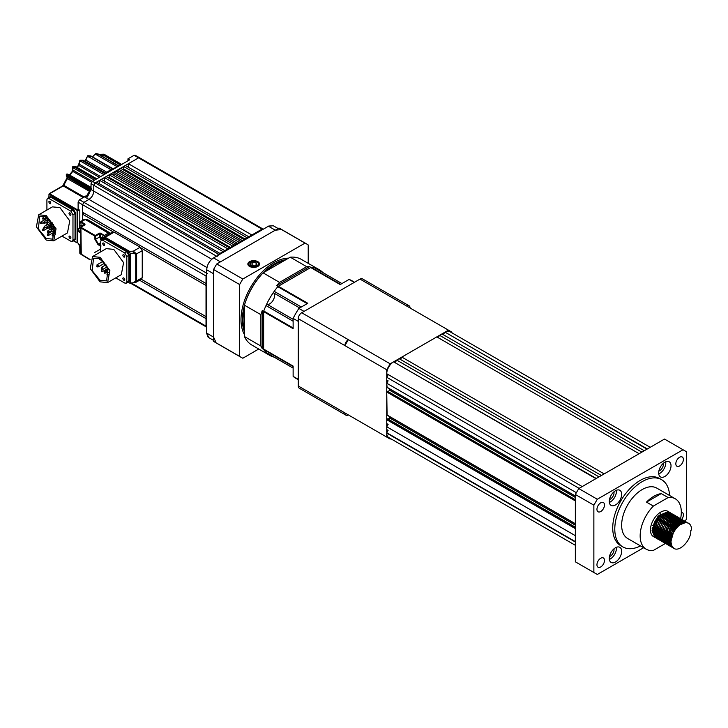 <?xml version="1.0" encoding="UTF-8"?>
<svg xmlns="http://www.w3.org/2000/svg" width="728" height="728" viewBox="0 0 728 728"><rect width="100%" height="100%" fill="white"/><g stroke="black" fill="none" stroke-linecap="round" stroke-linejoin="round"><path stroke-width="1.09" d="M672.754 522.977L671.917 525.607M671.261 527.145L669.159 530.776M668.158 532.132L666.275 534.206M655.173 537.582L651.997 530.821L658.085 516.034L669.041 511.984L668.013 511.393A14.551 8.399 120 0 0 656.802 515.288A14.551 8.399 120 0 0 650.45 529.929A14.551 8.399 120 0 0 653.462 536.591L655.173 537.582M654.354 536.991A14.551 8.399 120 0 0 654.936 537.155M655.145 537.191A14.551 8.399 120 0 0 655.773 537.264M656.001 537.273A14.551 8.399 120 0 0 656.683 537.246M656.92 537.228A14.551 8.399 120 0 0 657.666 537.1M659.231 536.609A14.551 8.399 120 0 0 659.932 536.299M660.241 536.145A14.551 8.399 120 0 0 661.251 535.553M661.615 535.317A14.551 8.399 120 0 0 662.789 534.452M665.31 531.995A14.551 8.399 120 0 0 670.088 523.541M670.351 522.686A14.551 8.399 120 0 0 670.797 520.684M670.879 520.129A14.551 8.399 120 0 0 671.007 518.682M671.025 518.254A14.551 8.399 120 0 0 671.025 518.054A14.551 8.399 120 0 0 670.989 517.098M669.887 526.353L669.578 526.817M669.724 529.183L668.695 528.583M672.909 519.137L672.827 520.484M672.217 523.514L670.916 526.945M671.025 541.805A14.551 8.399 120 0 0 674.037 548.466L672.081 546.519L670.852 541.714L673.691 531.467L679.224 524.788L685.366 522.231L688.588 523.268A14.551 8.399 120 0 0 677.377 527.172A14.551 8.399 120 0 0 671.025 541.805M673.382 548.02L672.663 547.674L669.824 541.113L675.921 526.326L686.695 522.185M672.663 547.674L670.706 545.727L669.478 540.922L672.326 530.676L677.85 523.996L683.992 521.439L686.531 522.085M672.008 547.229L671.298 546.883L668.45 540.322L674.547 525.534L685.157 521.293L685.812 521.749M672.79 547.465L672.199 547.301M671.298 546.883L669.332 544.935L668.113 540.13L670.952 529.884L676.476 523.205L682.618 520.647L685.157 521.293L686.459 519.046L686.459 451.724L683.028 449.749L597.297 499.244L593.866 505.177L593.866 572.499L597.297 574.474L643.643 547.72M670.643 546.437L669.924 546.091L667.085 539.53L673.173 524.742L683.783 520.502L684.438 520.957M672.263 546.801L671.625 546.719M671.416 546.673L670.834 546.51M669.924 546.091L667.958 544.144L666.739 539.33L669.578 529.092L675.111 522.413L681.253 519.856L683.783 520.502M669.269 545.645L668.55 545.299L665.711 538.738L671.798 523.951L682.418 519.71L683.064 520.165M671.798 546.009L671.107 546.018M670.888 546.009L670.251 545.927M670.042 545.882L669.46 545.718M668.55 545.299L666.593 543.352L665.365 538.538L668.204 528.3L673.737 521.621L679.879 519.064L682.418 519.71M667.895 544.853L667.176 544.508L664.336 537.947L670.433 523.159L681.044 518.918L681.69 519.373M671.416 545.099L670.67 545.199M670.424 545.217L669.742 545.226M669.514 545.217L668.877 545.135M668.677 545.09L668.086 544.926M667.176 544.508L665.219 542.551L663.991 537.746L666.839 527.509L672.363 520.829L678.505 518.272L681.044 518.918M666.52 544.062L665.811 543.716L662.962 537.155L669.059 522.367L679.67 518.127L680.325 518.582M671.116 544.034L670.297 544.253M670.042 544.307L669.296 544.408M669.059 544.426L668.368 544.435M668.14 544.426L667.512 544.335M667.303 544.298L666.712 544.135M665.811 543.716L663.845 541.759L662.626 536.955L665.465 526.717L670.989 520.038L677.131 517.481L679.67 518.127M665.155 543.27L664.437 542.924L661.597 536.363L667.685 521.576L678.296 517.326L678.951 517.79M670.916 542.788L670.024 543.143M669.742 543.243L668.932 543.461M668.668 543.516L667.922 543.616M667.685 543.634L666.994 543.643M666.775 543.634L666.138 543.543M665.929 543.507L665.346 543.343M664.437 542.924L662.48 540.968L661.251 536.163L664.091 525.925L669.624 519.246L675.766 516.689L678.296 517.326M663.781 542.478L663.062 542.133L660.223 535.571L666.32 520.784L676.931 516.534L677.577 516.998M669.851 541.759L670.852 541.323L669.86 541.85M669.542 541.996L668.65 542.351M668.368 542.451L667.558 542.669M667.294 542.724L666.548 542.824L667.203 542.433M666.311 542.842L665.62 542.851M665.401 542.842L664.764 542.751M664.555 542.715L663.972 542.551M663.062 542.133L661.106 540.176L659.877 535.371L662.726 525.134L668.249 518.454L674.392 515.897L676.931 516.534M662.407 541.687L661.688 541.341L658.849 534.78L664.946 519.992L675.557 515.743L676.203 516.207M679.797 524.36L679.779 523.095L679.679 524.442M670.97 539.521L669.833 540.312M668.477 540.968L669.478 540.531L668.486 541.059M668.177 541.204L667.285 541.559M667.003 541.659L666.184 541.878M665.929 541.923L665.183 542.032M664.937 542.051L664.255 542.06M664.027 542.042L663.39 541.96M663.19 541.923L662.598 541.75M661.688 541.341L659.732 539.384L658.503 534.58L661.352 524.342L666.875 517.663L673.018 515.106L675.557 515.743M661.033 540.895L660.323 540.549L657.475 533.988L663.572 519.2L674.183 514.951L674.838 515.406M678.423 523.569L678.414 522.295L678.305 523.65M678.25 524.151L677.895 525.944M671.416 537.173L670.015 538.411M669.605 538.729L668.459 539.521M667.112 540.176L668.104 539.739L667.112 540.267M666.803 540.413L665.911 540.768M665.629 540.868L664.819 541.086M664.555 541.131L663.809 541.241M663.572 541.259L662.88 541.268M662.662 541.25L662.025 541.168M661.816 541.131L661.224 540.959M660.323 540.549L658.358 538.593L657.138 533.788L659.978 523.55L665.51 516.871L671.653 514.314L674.183 514.951M659.668 540.103L658.949 539.757L656.11 533.196L662.198 518.409L672.809 514.159L673.464 514.614M676.876 523.359L676.53 525.152M676.33 525.889L675.038 529.32M672.927 532.969L670.588 535.835M670.042 536.381L668.641 537.619M668.231 537.937L667.085 538.729M665.738 539.384L666.739 538.947L665.747 539.475M665.428 539.621L664.537 539.976M664.255 540.067L663.445 540.294M663.181 540.34L662.435 540.449M662.198 540.467L661.506 540.476M661.288 540.458L660.651 540.376M660.442 540.34L659.859 540.167M658.949 539.757L656.993 537.801L655.764 532.996L658.603 522.759L664.136 516.079L670.279 513.522L672.809 514.159M675.493 524.56L674.665 527.19M674.01 528.728L671.908 532.368M670.898 533.715L669.014 535.79M657.748 539.066L654.736 532.405L660.833 517.617L671.444 513.367L672.09 513.822M674.956 525.097L673.664 528.528M671.562 532.177L669.214 535.044M668.677 535.59L667.276 536.827M666.857 537.146L665.72 537.937M657.575 538.966L655.619 537.009L654.39 532.204L657.238 521.967L662.762 515.288L668.905 512.73L671.444 513.367M672.636 527.937L670.534 531.577M669.523 532.923L667.64 534.998M656.383 538.274L653.362 531.613L659.459 516.825L670.069 512.576L670.725 513.031M674.283 519.928L674.192 521.275M673.591 524.306L672.29 527.736M670.188 531.385L667.849 534.252M667.303 534.798L665.902 536.035M665.483 536.354L664.346 537.146M656.21 538.174L654.245 536.217L653.025 531.413L655.864 521.175L661.388 514.496L667.53 511.939L670.069 512.576M674.037 548.466C679.815 552.179 691.464 539.858 690.781 530.403L691.6 529.929A14.551 8.399 120 0 0 688.588 523.268M685.157 521.694L685.53 522.231M683.783 520.902L684.156 521.439M684.275 521.639L684.584 522.285M679.67 518.527L680.043 519.064M680.152 519.264L680.471 519.91M680.944 521.476L681.044 522.085M681.08 522.413L681.144 523.496M678.296 517.735L678.669 518.272M678.787 518.472L679.097 519.119M679.188 519.346L679.433 520.111M679.57 520.675L679.67 521.293M679.706 521.621L679.77 522.704L679.588 521.676M677.641 517.681L678.596 520.384M676.922 516.944L677.295 517.481M677.413 517.681L677.722 518.327M677.823 518.554L678.068 519.319M678.132 519.592L678.296 520.502M678.341 520.829L678.396 521.912M676.694 517.726L677.349 520.738M675.548 516.152L675.921 516.689M676.039 516.889L676.358 517.535M676.449 517.763L676.694 518.527M676.767 518.8L676.931 519.71M676.967 520.038L677.031 521.121M674.183 515.36L674.556 515.897M674.665 516.097L674.983 516.744M675.074 516.971L675.32 517.735M675.393 518.008L675.557 518.918M675.593 519.246L675.657 520.329M673.955 516.143L674.483 518.008M672.809 514.569L673.182 515.106M673.3 515.306L673.609 515.943M673.7 516.179L673.946 516.944M674.019 517.217L674.183 518.118M674.219 518.454L674.283 519.537M672.918 516.352L673.236 518.418M671.434 513.777L671.808 514.314M671.926 514.514L672.235 515.151M672.335 515.388L672.581 516.152M672.645 516.425L672.809 517.326M672.854 517.663L672.909 518.745L672.727 517.717M621.648 551.314A8.727 5.041 120 0 0 619.837 547.32A8.727 5.041 120 0 0 613.113 549.658A8.727 5.041 120 0 0 609.3 558.44A8.727 5.041 120 0 0 611.111 562.435A8.727 5.041 120 0 0 617.835 560.096A8.727 5.041 120 0 0 621.648 551.314M609.363 559.432A8.727 5.041 120 0 0 616.434 548.302A8.727 5.041 120 0 0 616.37 547.31M609.491 556.574A5.333 3.076 120 0 0 614.032 549.685A5.333 3.076 120 0 0 613.95 548.848M621.648 494.294A8.727 5.041 120 0 0 619.837 490.299A8.727 5.041 120 0 0 613.113 492.638A8.727 5.041 120 0 0 609.3 501.419A8.727 5.041 120 0 0 611.111 505.414A8.727 5.041 120 0 0 617.835 503.075A8.727 5.041 120 0 0 621.648 494.294M609.363 502.42A8.727 5.041 120 0 0 616.434 491.282A8.727 5.041 120 0 0 616.37 490.29M609.491 499.554A5.333 3.076 120 0 0 614.032 492.665A5.333 3.076 120 0 0 613.95 491.828M671.025 465.784A8.727 5.041 120 0 0 669.214 461.789A8.727 5.041 120 0 0 662.489 464.127A8.727 5.041 120 0 0 658.676 472.909A8.727 5.041 120 0 0 660.487 476.904A8.727 5.041 120 0 0 667.212 474.565A8.727 5.041 120 0 0 671.025 465.784M658.749 473.91A8.727 5.041 120 0 0 665.811 462.771A8.727 5.041 120 0 0 665.747 461.779M658.867 471.043A5.333 3.076 120 0 0 663.408 464.164A5.333 3.076 120 0 0 663.335 463.317M659.268 516.452A8.727 5.041 120 0 0 653.471 526.699M669.596 495.504A38.793 22.404 120 0 0 661.615 479.697A38.793 22.404 120 0 0 631.722 490.09A38.793 22.404 120 0 0 614.787 529.138A38.793 22.404 120 0 0 622.822 546.901A38.793 22.404 120 0 0 640.504 545.909M661.615 479.697L659.559 478.514A38.793 22.404 120 0 0 629.665 488.907A38.793 22.404 120 0 0 612.73 527.955A38.793 22.404 120 0 0 620.766 545.709L622.822 546.901M681.772 519.364A5.333 3.076 120 0 0 683.374 514.887A5.333 3.076 120 0 0 682.263 512.439A5.333 3.076 120 0 0 681.308 512.194M683.374 459.45A5.333 3.076 120 0 0 682.263 457.002A5.333 3.076 120 0 0 678.15 458.431A5.333 3.076 120 0 0 675.83 463.8A5.333 3.076 120 0 0 676.931 466.248A5.333 3.076 120 0 0 681.044 464.819A5.333 3.076 120 0 0 683.374 459.45M604.495 504.986A5.333 3.076 120 0 0 603.394 502.538A5.333 3.076 120 0 0 599.28 503.967A5.333 3.076 120 0 0 596.951 509.336A5.333 3.076 120 0 0 598.061 511.784A5.333 3.076 120 0 0 602.165 510.355A5.333 3.076 120 0 0 604.495 504.986M604.495 560.423A5.333 3.076 120 0 0 603.394 557.976A5.333 3.076 120 0 0 599.28 559.404A5.333 3.076 120 0 0 596.951 564.773A5.333 3.076 120 0 0 598.061 567.221A5.333 3.076 120 0 0 602.165 565.793A5.333 3.076 120 0 0 604.495 560.423M680.607 518.691A29.102 16.799 120 0 0 681.308 512.112A29.102 16.799 120 0 0 675.284 498.789A29.102 16.799 120 0 0 668.122 497.552L653.353 506.078A29.102 16.799 120 0 0 640.158 535.872A29.102 16.799 120 0 0 646.191 549.194A29.102 16.799 120 0 0 653.353 550.432L665.41 543.461M675.284 498.789L656.765 488.097A29.102 16.799 120 0 0 634.343 495.895A29.102 16.799 120 0 0 621.648 525.179A29.102 16.799 120 0 0 627.673 538.502L646.191 549.194M652.142 528.382A29.102 16.799 120 0 0 653.726 526.353M654.427 525.37A29.102 16.799 120 0 0 659.022 517.317M659.504 516.207A29.102 16.799 120 0 0 660.433 513.85M669.842 540.04A29.102 16.799 120 0 0 671.125 538.493M678.696 525.225A29.102 16.799 120 0 0 679.351 523.359M670.961 516.753A14.551 8.399 120 0 0 670.816 515.788M670.752 515.497A14.551 8.399 120 0 0 670.524 514.678M670.433 514.432A14.551 8.399 120 0 0 670.142 513.74M670.033 513.522A14.551 8.399 120 0 0 669.669 512.94M669.542 512.758A14.551 8.399 120 0 0 669.132 512.275M668.977 512.121A14.551 8.399 120 0 0 668.513 511.729M667.449 542.287L668.122 541.896M668.122 497.552L661.27 493.593A29.102 16.799 120 0 0 646.491 502.12L653.353 506.078M595.923 478.651L393.602 361.843L596.268 478.451M604.158 473.901L401.829 357.093L436.809 336.891L639.129 453.708M601.41 475.484L399.09 358.676L396.687 360.06L599.008 476.867M644.28 450.732L441.951 333.925L439.548 335.308L641.878 452.124M393.602 361.843A9.701 5.597 120 0 0 386.741 373.719L388.115 374.911L386.741 377.286L386.741 380.052L388.115 380.844L386.741 383.219L576.376 492.71M386.741 383.219L387.087 387.305M386.741 380.052L388.115 380.844M386.741 377.286L579.124 488.351M575.347 527.199L387.633 418.818L386.741 419.728L386.741 423.614L388.115 424.406L386.741 426.781L386.741 429.556L388.115 430.348L386.741 432.723L575.347 541.614M386.741 432.723L386.741 433.115A9.701 5.597 120 0 0 388.752 437.555L575.347 545.29M386.741 429.556L388.115 430.348M386.741 426.781L575.347 535.672M650.204 447.311L449.886 331.659A9.701 5.597 120 0 0 445.036 332.141L647.019 449.149M386.741 374.119L388.115 374.911M389.826 389.052L389.826 390.354L387.878 391.473M575.347 497.461L389.826 390.354M387.633 391.5L386.741 392.01L387.087 415.024M389.826 416.771L389.826 418.072L388.079 419.082M575.347 525.179L389.826 418.072M386.741 423.614L388.115 424.406M444.699 332.341L443.325 334.716M401.829 357.093L400.464 359.468M439.548 335.308L438.183 337.683M396.687 360.06L395.313 362.435M683.028 449.749L664.509 439.057L578.778 488.552L597.297 499.244M593.866 505.177L575.347 494.494L575.347 561.807L593.866 572.499M575.347 494.494L578.778 488.552M670.779 513.722L671.735 516.425M671.516 545.372L669.824 540.822M679.907 523.013L684.256 522.331M671.671 545.745L670.588 545.026M670.142 544.58L668.45 540.03M678.542 522.222L682.882 521.539M683.437 521.703L684.502 522.295M671.507 545.354L670.615 545.09M670.297 544.954L669.214 544.235M667.876 543.507L668.768 543.77L667.076 539.239M677.167 521.43L681.517 520.748M682.063 520.911L683.128 521.503M683.383 521.712L684.001 522.376M671.28 544.662L670.424 544.608M670.133 544.562L669.241 544.298M668.932 544.162L667.84 543.443M666.502 542.715L667.394 542.979L665.711 538.447M675.793 520.638L680.143 519.956M680.689 520.12L681.754 520.711M682.018 520.92L682.627 521.585M682.791 521.821L683.219 522.586M669.906 543.871L669.05 543.816M667.558 543.37L666.475 542.651M666.029 542.205L664.336 537.655M674.428 519.847L678.769 519.164M679.315 519.328L680.389 519.919M680.644 520.129L681.253 520.793M681.426 521.03L681.845 521.794M681.963 522.067L682.254 522.941M668.532 543.079L667.676 543.024M666.184 542.578L665.101 541.86M663.754 541.131L664.646 541.395L662.962 536.864M673.054 519.055L677.395 518.372M677.95 518.536L679.015 519.128M679.27 519.337L679.888 520.001M680.052 520.238L680.48 521.002M680.589 521.266L680.88 522.149M680.962 522.467L681.126 523.505M667.157 542.287L666.311 542.233M666.02 542.187L665.128 541.923M664.81 541.787L663.727 541.068M663.29 540.622L661.588 536.072M671.68 518.263L676.03 517.581M676.576 517.745L677.641 518.336M677.895 518.545L678.514 519.21M678.678 519.446L679.106 520.211M679.224 520.475L679.515 521.357M670.952 539.685L669.833 540.358M665.792 541.495L664.937 541.441M663.445 540.995L662.353 540.267M661.916 539.83L660.223 535.28M670.306 517.471L674.656 516.789M675.202 516.953L676.266 517.544M676.53 517.754L677.14 518.418M677.313 518.655L677.732 519.419M677.85 519.683L678.141 520.565M678.214 520.884L678.378 521.921M678.396 524.042L678.168 525.689M671.325 537.555L669.988 538.611M669.578 538.893L668.459 539.566M664.418 540.704L663.563 540.649M663.281 540.604L662.389 540.34M662.07 540.203L660.988 539.475M659.641 538.756L660.533 539.02L658.849 534.489M668.941 516.68L673.282 515.997M673.828 516.161L674.902 516.753M675.156 516.962L675.766 517.626M675.939 517.863L676.358 518.627M676.476 518.891L676.767 519.774M676.849 520.092L677.004 521.13M677.04 521.503L677.049 522.777M677.022 523.25L676.803 524.897M676.658 525.552L675.821 528.246M672.399 534.188L670.461 536.299M669.951 536.764L668.613 537.819M668.213 538.101L667.085 538.775M663.044 539.912L662.189 539.858M661.907 539.812L661.015 539.548M660.696 539.412L659.614 538.684M659.168 538.247L657.475 533.697M667.567 515.888L671.908 515.206M672.463 515.369L673.527 515.961M673.782 516.17L674.401 516.835M674.565 517.071L674.993 517.836M675.111 518.099L675.393 518.982M675.475 519.301L675.639 520.338M675.666 520.711L675.675 521.985M675.648 522.458L675.429 524.105M675.293 524.761L674.456 527.454M673.691 529.192L672.144 531.868M671.025 533.396L669.087 535.508M668.577 535.972L667.239 537.027M666.839 537.31L665.72 537.983M665.365 538.156L664.364 538.593M661.67 539.12L660.824 539.066M659.331 538.62L658.239 537.892M656.902 537.173L657.793 537.437L656.101 532.905M666.193 515.096L670.543 514.414M671.089 514.578L672.153 515.169M672.408 515.379L673.027 516.043M673.191 516.279L673.618 517.044M673.737 517.308L674.028 518.19M674.101 518.509L674.265 519.546M674.292 519.919L674.31 521.193M674.283 521.667L674.055 523.314M673.919 523.969L673.082 526.663M672.317 528.401L670.779 531.067M669.651 532.605L667.712 534.716M667.212 535.18L665.874 536.236M665.465 536.518L664.346 537.191M663.991 537.364L662.99 537.801M660.305 538.329L659.45 538.274M659.159 538.229L658.276 537.965M657.957 537.828L656.874 537.1M656.429 536.663L654.736 532.113M664.828 514.305L669.168 513.622M669.715 513.786L670.788 514.378M671.043 514.587L671.653 515.251M671.826 515.488L672.244 516.243M672.363 516.516L672.654 517.399M672.927 519.128L672.936 520.402M672.909 520.875L672.681 522.522M672.545 523.177L671.707 525.871M670.943 527.609L669.405 530.275M668.277 531.813L666.347 533.924M665.838 534.379L664.5 535.444M664.1 535.726L662.971 536.4M662.616 536.572L661.625 537.009M658.931 537.537L658.076 537.482M656.583 537.037L655.5 536.309M655.054 535.872L653.362 531.322M663.454 513.513L667.794 512.831M668.35 512.994L669.414 513.586M669.669 513.795L670.279 514.459M670.452 514.696L670.87 515.451M670.989 515.724L671.28 516.607M671.362 516.925L671.525 517.963M671.553 518.336L671.562 519.61M671.535 520.083L671.316 521.73M671.17 522.385L670.333 525.079M301.701 387.979L344.908 412.922A4.85 2.803 120 0 0 345.909 415.142L299.272 388.215A4.85 2.803 -60 0 1 298.271 385.995L386.741 437.073L386.741 369.76L344.908 345.609L348.339 339.667L390.172 363.818L448.466 330.166L359.996 279.088A4.85 2.803 -60 0 1 362.417 278.842L409.054 305.769A4.85 2.803 120 0 0 406.634 306.006M390.763 438.72L390.172 439.057L386.741 437.073M448.466 330.166L451.897 332.141L451.897 332.823M390.172 363.818L386.741 369.76M301.701 312.74L348.339 339.667A4.85 2.803 120 0 0 344.908 345.609L298.271 318.682A4.85 2.803 -60 0 1 301.701 312.74L359.996 279.088M410.064 307.99A4.85 2.803 120 0 0 409.054 305.769M345.909 415.142A4.85 2.803 120 0 0 348.339 414.905M298.271 385.995L298.271 318.682M646.491 502.12L661.27 493.593M274.137 357.139A49.468 28.556 -60 0 1 269.76 355.382A49.468 28.556 -60 0 1 263.636 349.367L263.636 311.356A49.468 28.556 -60 0 1 278.032 286.413L276.667 285.622L309.582 266.612L310.956 267.404A49.468 28.556 -60 0 1 319.228 269.706A49.468 28.556 -60 0 1 322.941 272.618M276.667 285.622A49.468 28.556 -60 0 1 279.543 282.373L306.706 266.694A49.468 28.556 -60 0 1 309.582 266.612M278.032 286.413L310.956 267.404M263.636 349.367L262.262 348.576L262.262 310.565L263.636 311.356M262.262 348.576A49.468 28.556 -60 0 1 260.888 346.046L260.888 314.678A49.468 28.556 -60 0 1 262.262 310.565M260.888 346.046L244.426 336.536L244.426 305.178L260.888 314.678M279.543 282.373L263.09 272.864L290.245 257.184L306.706 266.694M290.245 257.184A49.468 28.556 -60 0 1 301.401 259.414L319.228 269.706M244.426 330.021A45.591 26.317 -60 0 1 244.426 308.536A45.591 26.317 -60 0 0 244.426 330.021M265.993 271.189A45.591 26.317 -60 0 1 275.293 264.237A45.591 26.317 -60 0 1 284.593 260.451A45.591 26.317 -60 0 0 275.293 264.237A45.591 26.317 -60 0 0 265.993 271.189M244.426 305.178A49.468 28.556 -60 0 1 263.09 272.864M269.76 355.382L251.934 345.09A49.468 28.556 -60 0 1 244.426 336.536M257.821 266.421L257.821 266.421A5.842 3.376 -0 0 0 257.821 261.652A5.842 3.376 -0 0 0 249.558 261.652A5.842 3.376 -0 0 0 249.558 266.421A5.842 3.376 -0 0 0 257.821 266.421M308.217 263.345L308.217 244.954A65.475 37.801 -60 0 0 306.652 243.962L280.599 228.92A65.475 37.801 -60 0 0 278.961 228.064L305.023 243.116L242.824 279.024L216.762 263.973L278.961 228.064M239.63 284.548L239.63 356.374L213.568 341.332L213.568 269.506L239.63 284.548A65.475 37.801 -60 0 1 242.824 279.024M239.63 356.374A65.475 37.801 -60 0 0 241.186 357.366A65.475 37.801 -60 0 0 242.824 358.221L258.749 349.021M241.186 357.366L215.124 342.315A65.475 37.801 -60 0 1 213.568 341.332M213.568 269.506A65.475 37.801 -60 0 1 216.762 263.973M305.023 243.116A65.475 37.801 -60 0 1 306.652 243.962M248.749 264.664A4.95 2.857 -0 0 0 248.739 264.774A4.95 2.857 -0 0 0 249.904 266.603M256.065 262.662L252.816 262.162L250.441 263.536L251.315 265.411L254.554 265.911L256.939 264.537L256.065 262.662L256.065 265.038M252.816 265.638L252.816 262.162M257.057 266.794L258.394 264.719A4.85 2.803 -0 0 0 257.12 262.053L257.585 262.326M258.394 264.719L258.094 265.092C256.756 266.566 254.682 267.058 251.87 266.584L250.223 266.075L250.259 262.053A4.85 2.803 -0 0 0 250.259 266.02A4.85 2.803 -0 0 0 251.178 266.43M257.12 262.053A4.85 2.803 -0 0 0 250.259 262.053M248.967 265.065L251.524 266.903L254.436 267.012L258.094 265.092M301.337 307.016L274.21 291.355A49.468 28.556 -60 0 1 277.805 286.686A1.456 0.837 -60 0 1 278.296 286.259L310.701 267.549A1.456 0.837 -60 0 1 311.193 267.413A49.468 28.556 -60 0 1 314.787 267.931A1.456 0.837 120 0 1 314.915 267.977A1.456 0.837 120 0 1 315.024 268.068M266.002 352.416A1.456 0.837 120 0 0 266.111 352.507L293.129 368.104L266.002 352.416A49.468 28.556 -60 0 1 263.754 349.567A1.456 0.837 -60 0 1 263.636 349.067L263.636 311.657A1.456 0.837 -60 0 1 263.754 311.02A49.468 28.556 -60 0 1 266.002 305.569A1.456 0.837 120 0 1 266.839 304.586A1.456 0.837 120 0 1 267.358 304.45A6.789 3.922 -60 0 0 273.155 300.227A6.789 3.922 -60 0 0 273.919 293.084A1.456 0.837 120 0 1 274.21 291.355M293.129 368.104L274.083 357.102A1.456 0.837 120 0 0 274.083 357.102A1.456 0.837 120 0 0 274.092 357.111M304.031 311.393L298.889 308.426L307.789 303.285L278.296 286.259M310.701 267.549L340.185 284.575L349.085 279.443L354.227 282.409M298.271 379.334L293.129 376.367L293.129 366.093L263.636 349.067M263.636 311.657L293.129 328.683L293.129 318.409L298.271 321.376M293.129 318.409A56.256 32.478 -60 0 1 298.889 308.426M349.085 279.443A56.256 32.478 -60 0 1 352.115 280.853L354.527 282.246M298.271 379.679L295.859 378.287A56.256 32.478 -60 0 1 293.129 376.367M128.001 282.155L129.529 283.028L133.342 282.837M130.075 253.253L129.529 251.351L129.184 251.943L130.075 253.253L130.075 282.555M142.242 277.696L141.632 279.033L135.663 282.482L136.627 280.944L142.242 277.696L142.242 250.769L140.186 247.211L114.123 232.159L105.205 237.31L129.529 251.351L133.342 251.16L133.47 253.18L135.727 254.254L135.727 281.181L133.47 282.482M103.148 239.093L105.205 237.31L103.749 237.164L112.667 232.014L114.123 232.159M135.727 281.181L136.627 280.944L136.627 254.017L133.342 251.16L140.186 247.211M262.717 228.947L263.399 229.129L268.432 226.226L275.293 230.184L268.432 226.226L213.568 257.903C209.4 260.77 207.116 264.737 206.707 269.779L213.568 273.737L213.568 337.091L215.579 341.532M275.293 230.184L220.429 261.862L275.293 230.184L280.144 229.702M268.432 226.226L273.282 225.744L268.769 226.035M206.716 333.388L207.862 336.864M139.949 158.649L138.575 157.858L128.41 163.718L251.87 234.998L262.025 229.129L217.918 254.6L218.6 254.991L213.568 257.903C209.4 260.77 207.116 264.737 206.707 269.779L206.707 333.133L213.568 337.091L213.568 273.737L206.707 269.779L206.707 275.594L206.024 275.193L206.024 326.927L206.707 327.318L206.707 333.133L213.568 337.091M46.91 210.055L46.91 199.69L47.511 198.362L48.967 198.507L51.024 197.315L72.973 209.992L75.029 213.55L75.029 238.893L72.973 240.085L72.363 241.414L70.907 241.268L61.944 236.09M72.973 240.085L72.973 214.742L70.907 211.175L48.967 198.507L51.024 197.315L72.973 209.992L75.029 213.55L75.029 238.893L72.973 240.085L75.029 238.893L74.42 240.222L75.029 238.893L75.029 213.55L75.029 238.893L75.712 238.502L75.111 239.831L72.363 241.414M208.718 337.574L213.568 340.376L208.718 337.574L206.707 333.133M116.862 171.972L118.81 170.916L118.81 169.269L120.529 168.277L118.81 169.269L242.26 240.54L243.98 239.548L242.26 240.54L243.98 239.548L120.529 168.277L125.325 165.502L123.614 166.494L247.065 237.765L248.776 236.782L247.065 237.765L248.776 236.782L125.325 165.502L123.614 166.494L123.614 168.887L122.359 169.333M118.81 169.269L115.725 171.044L239.175 242.324L237.464 243.316L239.175 242.324L237.464 243.316L114.014 172.036L115.725 171.044L109.209 174.811L109.209 177.432L108.563 177.996M234.38 245.09L232.66 246.082L234.38 245.09L110.929 173.819L109.209 174.811L232.66 246.082L234.38 245.09M99.609 183.92L99.609 180.353L101.319 179.361L99.609 180.353L101.319 179.361L99.609 180.353L223.059 251.624L224.779 250.641L223.059 251.624L224.779 250.641L101.319 179.361L106.124 176.595L104.413 177.577L227.864 248.858L229.575 247.866L227.864 248.858L229.575 247.866L106.124 176.595L104.413 177.577L104.413 181.991M207.398 273.61L83.938 202.339L88.98 199.427L83.938 202.339L82.573 204.714L206.024 275.985L206.024 283.511L206.024 275.985L206.024 283.511L82.573 212.239L82.573 204.714L83.938 202.339L79.489 199.763L85.658 196.041L87.369 197.033L91.036 189.535L91.036 183.72L92.41 181.345L218.6 254.199L219.974 253.408L218.6 254.199L219.974 253.408L96.524 182.137L95.15 182.928L93.775 185.303L93.775 191.118C93.493 194.649 91.892 197.415 88.98 199.436L83.938 202.339L82.573 204.714L82.573 212.239L82.573 204.714L83.938 202.339L88.98 199.436C91.874 197.406 93.475 194.631 93.775 191.118C93.475 194.64 91.874 197.406 88.98 199.436C91.892 197.415 93.493 194.649 93.775 191.118L93.775 185.303L95.15 182.928L96.524 182.137L95.15 182.928L93.775 185.303L93.775 191.118L93.775 185.303L95.15 182.928L99.609 180.353M217.918 254.6L217.918 255.391M206.707 274.802L206.024 275.193M141.132 248.03L206.024 285.494L206.024 316.625L141.268 279.243M139.558 280.235L206.024 318.609L206.206 326.817M206.024 285.494L206.024 316.625L206.024 285.494M84.284 213.231L82.573 214.214L82.573 220.42L82.573 214.214L113.168 231.886M206.024 318.609L206.024 326.135L206.024 318.609M217.918 254.809L217.417 255.683M206.707 274.219L206.206 275.093M82.573 254.855L83.938 255.646M123.614 166.494L138.575 157.858L128.41 163.718L128.41 167.722M112.576 174.775L114.014 173.764L114.014 172.036L115.725 171.044L114.014 172.036M109.209 177.432L230.385 247.393M114.014 173.764L235.963 244.171M118.81 170.916L240.831 241.368M123.614 168.887L244.99 238.966M262.025 229.129L138.575 157.858L139.576 157.776L135.089 155.182L134.116 155.282L138.575 157.858L128.41 163.718M89.69 259.623L82.646 255.337M109.209 174.811L104.413 177.577M82.974 255.746L79.825 253.271L79.825 246.555M80.553 228.228L79.825 227.809L79.825 223.059L81.199 221.867L80.226 221.767L79.825 222.659L79.825 210.256L78.114 209.264L78.114 202.138L82.573 204.714L82.573 214.214M92.41 181.345L129.657 159.832L127.946 158.841L127.946 160.824M147.984 162.626L150.751 164.228M127.946 158.841L134.116 155.282M79.489 199.763L78.114 202.138M120.539 165.101L103.403 155.21L100.519 155.346M117.281 166.785L96.706 154.909C94.977 154.154 93.712 154.809 92.911 156.857L92.847 157.066M110.829 169.597L89.298 157.166C87.615 156.402 86.577 156.984 86.195 158.922L86.059 160.242L106.734 172.172M103.676 174.511L81.691 161.816C80.044 161.024 79.252 161.48 79.307 163.163L79.443 164.319L100.673 176.567M94.485 180.144L74.392 168.55C72.791 167.722 72.227 167.968 72.7 169.287L73.118 170.197L92.42 181.336M90.891 190.172L67.922 176.904C66.348 176.03 65.993 176.021 66.849 176.868L89.835 190.372M79.552 228.037L79.825 220.02M123.842 280.289C125.07 280.198 125.07 279.406 123.842 277.914C122.522 277.941 122.522 278.733 123.842 280.289L124.57 280.362M123.842 257.039C125.07 256.948 125.07 256.156 123.842 254.664C122.522 254.691 122.522 255.483 123.842 257.039L124.57 257.111M103.713 245.409C104.932 245.327 104.932 244.535 103.713 243.034C102.384 243.061 102.384 243.853 103.713 245.409L104.441 245.482M92.547 256.565L106.261 248.639L113.777 249.386L123.596 262.635L121.294 274.684L107.58 282.601L109.883 270.552L100.064 257.303L92.547 256.565L90.236 268.605L100.064 281.854L107.58 282.601M104.441 263.309L105.278 265.165M100.573 259.978L99.545 259.386L99.545 258.613L93.512 258.24L92.201 270.698L100.064 280.271L106.607 280.917L108.044 268.769L100.573 259.204L100.573 259.978L101.192 259.623M103.713 243.034L102.985 242.961M123.842 254.664L123.114 254.591M123.842 277.914L123.114 277.841M100.746 251.824L100.746 241.469L101.347 240.131L102.803 240.276L124.752 252.953L126.808 256.511L126.808 281.854L126.208 283.192L124.752 283.046L115.779 277.869M102.803 240.276L104.859 239.093L126.808 251.761L104.859 239.093L102.803 240.276L104.859 239.093L103.403 238.948L104.859 239.093L126.808 251.761L128.865 255.328L128.865 280.671L128.264 282L128.865 280.671L126.808 281.854M101.347 240.131L104.095 238.547L105.551 238.693L104.859 239.093L126.808 251.761L128.865 255.328L128.865 280.671L128.865 255.328L128.865 280.671L129.548 280.271L128.947 281.609L126.208 283.192M105.551 238.693L127.491 251.369L126.808 251.761L128.865 255.328L126.808 251.761L124.752 252.953M127.491 251.369L129.548 254.927L129.548 280.271M109.619 233.779L108.636 232.951L104.523 235.326L104.177 235.927L104.814 236.554M80.853 248.594L79.825 246.81M100.4 249.185L94.576 252.552M103.549 237.31L101.365 237.464L102.311 239.576M83.174 225.707L80.79 225.589L81.145 226.881M101.592 239.994L100.4 236.909L100.4 233.743L104.177 235.927M79.825 227.409L79.143 228.601L80.553 229.02M99.372 233.151L100.4 233.743L100.746 233.151L99.372 233.151L95.259 235.526L81.263 227.445L80.808 227.946L80.808 254.081L90.117 259.486M80.553 230.558L79.325 231.267L77.996 229.265L77.541 229.757L77.541 242.433L78.87 244.435L80.69 250.268L80.581 253.735L81.263 254.372L80.917 228.037L81.035 227.109L84.976 224.834L84.976 224.042L84.63 224.87M78.87 244.435L79.325 244.726L78.87 244.435M79.825 227.809L77.541 229.757L78.87 231.759L79.325 231.267L80.289 232.014L80.79 227.081L84.767 224.834M100.4 252.024L100.4 246.019L98.007 244.635L94.913 239.294L94.913 236.118L80.917 228.037L81.035 227.109L80.581 230.776C80.48 232.787 79.916 233.115 78.87 231.759M110.547 233.242L87.032 219.292L85.03 219.792M70.006 238.511C71.226 238.429 71.226 237.637 70.006 236.136C68.678 236.163 68.678 236.955 70.006 238.511L70.734 238.584M70.006 215.261C71.226 215.179 71.226 214.387 70.006 212.885C68.678 212.913 68.678 213.704 70.006 215.261L70.734 215.333M49.868 203.64C51.087 203.549 51.087 202.757 49.868 201.265C48.539 201.283 48.539 202.075 49.868 203.64L50.596 203.713M38.702 214.787L52.425 206.87L59.942 207.607L69.761 220.857L67.458 232.905L53.736 240.822L56.047 228.783L46.219 215.534L38.702 214.787L36.4 226.836L46.219 240.085L53.736 240.822M50.205 227.964L49.104 228.119A0.919 0.528 -60 0 0 49.768 227.919L49.331 226.453M47.902 224.816L46.801 224.97A0.919 0.528 -60 0 0 47.466 224.77L47.029 223.296M48.812 232.177L47.711 232.341A0.919 0.528 -60 0 0 48.376 232.141L47.939 230.667M52.088 226.599L50.987 226.754A0.919 0.528 -60 0 0 51.652 226.554L51.215 225.089M53.481 235.817L52.38 235.981A0.919 0.528 -60 0 0 53.044 235.781L52.607 234.307M48.712 235.29L47.611 235.453A0.919 0.528 -60 0 0 48.276 235.253L47.839 233.779M41.86 223.414L40.75 223.578A0.919 0.528 -60 0 0 41.423 223.369L40.986 221.904M43.944 218.928L42.843 219.092A0.919 0.528 -60 0 0 43.507 218.882L43.07 217.417M43.944 230.312L42.843 230.476A0.919 0.528 -60 0 0 43.507 230.266L43.07 228.801M45.018 223.15L43.917 223.305A0.919 0.528 -60 0 0 44.581 223.105L44.144 221.64M52.543 231.322L51.442 231.486A0.919 0.528 -60 0 0 52.107 231.277L51.67 229.811M45.209 227.846L44.108 228.001A0.919 0.528 -60 0 0 44.772 227.8L44.335 226.326M48.203 222.368L47.102 222.522A0.919 0.528 -60 0 0 47.766 222.322L47.329 220.857M47.029 226.836L47.466 226.881A0.919 0.528 120 0 0 46.61 228.092A0.919 0.528 -60 0 0 46.801 228.51L47.147 226.799M47.902 228.355L46.801 228.51A0.919 0.528 -60 0 0 47.466 228.31L47.466 226.881M53.171 226.253L53.908 227.227M46.738 218.2L45.709 217.608L45.709 216.835L39.676 216.471L38.366 228.92L46.219 238.502L52.771 239.148L54.2 226.99L46.738 217.426L46.738 218.2L47.356 217.845M49.868 201.265L49.14 201.192M70.006 212.885L69.278 212.813M70.006 236.136L69.278 236.063M70.907 211.175L72.973 209.992L75.029 213.55L72.973 209.992L51.024 197.315L72.973 209.992L73.655 209.591L75.712 213.158L75.712 238.502M47.511 198.362L49.568 197.17L51.024 197.315L49.568 197.17L50.25 196.778L51.706 196.924L73.655 209.591M575.347 495.995L386.741 387.105M575.347 542.005L386.741 433.115M647.365 448.958L445.036 332.141M582.209 486.568L386.741 373.719M575.347 499.872L387.287 391.3M575.347 500.118L387.087 391.418M575.347 500.91L386.741 392.01M575.347 523.714L386.741 414.824M575.347 527.827L387.087 419.137M575.347 528.628L386.741 419.728M244.426 331.568A45.591 26.317 -60 0 1 244.426 305.396M245.318 302.429A45.591 26.317 -60 0 1 261.143 275.011M263.272 272.754A45.591 26.317 -60 0 1 274.611 263.836A45.591 26.317 -60 0 1 285.94 259.669M244.426 334.58A46.556 26.881 -60 0 1 273.919 262.653A46.556 26.881 -60 0 1 288.552 258.167M311.193 267.413L340.558 284.366M307.171 303.64L277.805 286.686M263.754 311.02L293.129 327.973M293.129 366.521L263.754 349.567M299.69 307.962L273.919 293.084M293.129 319.328L267.358 304.45M341.905 283.592L314.787 267.931M293.129 321.23L266.002 305.569M104.859 237.901L129.184 251.943M103.148 238.502L103.003 239.175M133.47 253.18L130.467 253.335L130.467 282.637M135.727 254.254L142.242 250.769M213.568 257.903L220.429 261.862L213.568 257.903M84.521 196.86L206.952 267.54M211.757 259.232L91.036 189.535M91.036 183.72L217.226 256.575M131.641 283.192L206.024 326.135M80.553 253.699L79.825 253.271M85.222 161.398L105.56 173.027M66.621 176.649L66.403 174.52C66.548 173.746 67.486 173.865 69.224 174.875L91.036 187.469L69.278 174.911M75.348 166.748L75.985 166.876L74.766 167.294L72.563 166.867L75.084 166.967L96.196 179.152M105.596 173.601L83.392 160.579M86.687 196.642L91.036 189.28M104.15 174.565L110.692 169.997L117.235 167.012M76.822 167.276L78.897 165.511L99.363 177.332M91.036 187.387L69.788 175.13L72.782 171.399L91.528 182.218M84.148 197.07L63.745 185.294L67.404 178.615L89.28 191.246M83.32 197.552L63.2 185.931L49.65 193.757L77.086 209.591L78.114 209M103.849 154.263L121.694 164.428L104.768 154.664M103.986 154.309L104.641 154.591L103.986 154.309M103.403 155.21L104.368 154.509L121.631 164.473M118.901 166.048L97.916 153.936L98.289 154.755L97.916 153.936L95.969 153.544M92.856 156.402L92.911 156.857L92.856 156.402M96.706 154.909L97.597 153.963L95.814 153.553L98.144 153.972L118.973 166.002M97.916 153.936L118.719 166.157M112.567 168.687L90.409 155.892L91 156.438L87.897 155.692M86.186 158.24L86.195 158.922L86.186 158.24M84.594 161.771L86.05 159.55M89.298 157.166L90.072 156.038L87.724 155.756L90.8 155.892L112.785 168.578M90.409 155.892L112.248 168.841M80.053 160.224L83.192 160.233L106.17 173.492M79.297 162.271L79.307 163.163M78.342 165.82L79.434 163.427M81.691 161.816L82.282 160.588L105.251 173.846M72.654 168.223L72.7 169.287M73.118 170.197L72.782 171.399M74.392 168.55L74.766 167.294L95.75 179.416M91.291 188.588L68.314 175.321L68.732 174.92M66.976 175.275C65.939 174.238 66.385 174.256 68.314 175.321L68.05 175.721C66.112 174.647 65.666 174.638 66.703 175.676M67.404 178.615L66.849 176.868M67.922 176.904L68.05 175.721L91.018 188.989M63.745 185.294L62.508 186.332M79.252 209.928L77.769 210.783L77.086 209.591L76.74 210.183L49.304 194.349L49.65 193.757L48.967 194.149L48.967 197.525M49.65 193.757L49.304 194.349M73.483 240.768L77.086 242.852L77.769 242.46L77.086 242.46L77.086 210.783L77.769 210.783L77.769 229.229L79.689 227.609L80.226 221.767L84.348 219.392L85.312 219.492L81.199 221.867L84.976 224.042M77.086 242.46L77.769 242.46M76.74 210.183L77.086 210.783M102.12 270.061A0.874 0.501 120 0 0 101.501 271.125A0.874 0.501 -60 0 0 101.683 271.526L101.683 270.015L102.12 271.48A0.874 0.501 -60 0 1 101.683 271.526L102.12 271.48M101.52 259.86A0.874 0.501 120 0 0 101.501 260.042A0.874 0.501 -60 0 0 101.683 260.442L101.683 258.922M102.248 260.451L102.12 260.397A0.874 0.501 -60 0 1 101.683 260.442L102.557 260.442M97.661 264.828A1.21 0.701 120 0 0 96.806 266.311A1.21 0.701 -60 0 0 97.052 266.867L97.052 264.774L97.661 264.828C98.68 266.075 98.68 266.739 97.661 266.812A1.21 0.701 -60 0 1 97.052 266.867L97.661 266.812M102.12 267.404A1.21 0.701 120 0 0 101.265 268.887A1.21 0.701 -60 0 0 101.511 269.442L101.511 267.34L102.12 267.404C103.139 268.65 103.139 269.315 102.12 269.387A1.21 0.701 -60 0 1 101.511 269.442L102.12 269.387M106.579 269.979A1.21 0.701 120 0 0 105.715 271.462A1.21 0.701 -60 0 0 105.97 272.017L105.97 269.915L106.579 269.979C107.589 271.226 107.589 271.881 106.579 271.954A1.21 0.701 -60 0 1 105.97 272.017L106.579 271.954M107.608 273.228A0.874 0.501 120 0 0 106.989 274.292A0.874 0.501 -60 0 0 107.171 274.693L107.171 273.182L107.608 274.647A0.874 0.501 -60 0 1 107.171 274.693L107.608 274.647M104.422 271.599L104.859 271.644A0.874 0.501 120 0 0 104.24 272.709A0.874 0.501 -60 0 0 104.422 273.109L104.422 271.599L105.369 271.053M104.859 273.064A0.874 0.501 -60 0 1 104.422 273.109L105.296 273.109L104.859 271.644M126.808 256.511L129.548 254.927M83.092 225.753L81.791 224.879L81.727 226.544M103.476 237.374L102.53 236.727L102.047 237.464L102.93 239.221M80.853 222.459L84.63 225.034M100.746 233.151L105.405 236.209M101.046 240.404L99.718 236.909L95.605 239.294L95.605 236.118L99.718 233.743L99.718 236.909L100.4 236.909M77.996 229.265L77.541 229.757M85.312 219.492L109.519 233.834M94.913 239.294L95.605 239.294L98.344 244.044L100.746 242.651M101.092 246.019L98.344 244.044L98.007 244.635M81.035 227.109L80.581 227.6M95.259 235.526L94.913 236.118L95.605 236.118L95.259 235.526M108.973 233.151L109.664 232.359M87.032 219.292L86.004 219.883M49.768 226.49A0.919 0.528 120 0 0 48.913 227.7A0.919 0.528 -60 0 0 49.104 228.119L49.449 226.408M47.466 223.341A0.919 0.528 120 0 0 46.61 224.552A0.919 0.528 -60 0 0 46.801 224.97L47.147 223.259M48.376 230.712A0.919 0.528 120 0 0 47.52 231.923A0.919 0.528 -60 0 0 47.711 232.341L48.057 230.63M51.652 225.125A0.919 0.528 120 0 0 50.796 226.335A0.919 0.528 -60 0 0 50.987 226.754L51.333 225.043M53.044 234.352A0.919 0.528 120 0 0 52.189 235.563A0.919 0.528 -60 0 0 52.38 235.981L52.725 234.27M48.276 233.825A0.919 0.528 120 0 0 47.42 235.035A0.919 0.528 -60 0 0 47.611 235.453L47.957 233.743M47.857 218.227A0.919 0.528 120 0 0 47.42 219.192A0.919 0.528 -60 0 0 47.611 219.619L47.957 217.909M48.276 219.41A0.919 0.528 -60 0 1 47.611 219.619L48.803 219.374M55.091 229.875A0.919 0.528 120 0 0 54.282 231.076A0.919 0.528 -60 0 0 54.473 231.495L54.818 229.784M55.137 231.295A0.919 0.528 -60 0 1 54.473 231.495L55.665 231.249M41.423 221.949A0.919 0.528 120 0 0 40.559 223.15A0.919 0.528 -60 0 0 40.75 223.578L41.096 221.867M43.507 217.463A0.919 0.528 120 0 0 42.652 218.664A0.919 0.528 -60 0 0 42.843 219.092L43.189 217.381M52.425 223.46A0.919 0.528 120 0 0 52.189 224.179A0.919 0.528 -60 0 0 52.38 224.597L52.725 222.886M52.998 224.433A0.919 0.528 -60 0 1 52.38 224.597L53.572 224.351M43.507 228.847A0.919 0.528 120 0 0 42.652 230.057A0.919 0.528 -60 0 0 42.843 230.476L43.189 228.765M44.581 221.676A0.919 0.528 120 0 0 43.725 222.886A0.919 0.528 -60 0 0 43.917 223.305L44.262 221.594M52.107 229.857A0.919 0.528 120 0 0 51.251 231.067A0.919 0.528 -60 0 0 51.442 231.486L51.788 229.775M44.772 226.372A0.919 0.528 120 0 0 43.917 227.582A0.919 0.528 -60 0 0 44.108 228.001L44.454 226.29M47.766 220.893A0.919 0.528 120 0 0 46.91 222.104A0.919 0.528 -60 0 0 47.102 222.522L47.447 220.812M72.973 214.742L75.712 213.158M48.967 198.507L51.706 196.924M657.93 516.207L658.849 516.744M575.347 496.159L386.841 387.323M575.347 499.708L387.533 391.282M575.347 523.878L386.841 415.042M652.752 525.543L653.516 525.98M341.923 283.574L314.915 267.977M135.663 282.482L130.066 283.274L127.864 282.236M278.132 228.537L273.282 225.744L278.132 228.537M262.999 229.029L139.548 157.758M206.024 326.79L130.603 283.247L206.024 326.79M96.797 178.806L75.83 166.703L72.873 166.53M86.332 196.433L91.036 188.552M102.448 175.548L110.21 169.942L117.991 166.576M100.036 155.073L101.41 154.281L103.713 154.218M95.814 153.553L92.511 156.875M87.724 155.756L84.848 161.298M79.871 160.333L78.415 165.456L76.495 167.085M72.563 166.867L72.354 171.298L69.388 174.984M48.822 197.607L49.167 193.703L62.708 185.886L67.34 177.332M73.337 240.85L77.732 242.806M102.484 269.551L101.683 270.015M103.13 261.261L97.052 264.774M105.97 264.764L101.511 267.34M108.026 268.732L105.97 269.915M109.027 272.108L107.171 273.182M107.18 272.017L105.296 273.109M109.282 273.974L108.044 274.693M107.189 266.867L102.721 269.442M104.777 263.108L98.262 266.867M107.908 268.432L102.557 271.526M80.954 248.821L79.689 246.155M90.072 259.623L80.853 254.245L80.553 250.468C80.308 247.757 79.762 245.8 78.924 244.599L77.505 242.333L77.75 229.238M84.348 219.392L85.558 219.465L109.691 233.734M50.55 225.744L49.377 226.426M50.778 221.13L47.074 223.278M54.218 227.045L47.984 230.639M52.234 224.497L51.26 225.061M55.474 232.66L52.662 234.279M51.661 231.577L47.893 233.752M47.384 218.209L41.032 221.876M44.799 216.425L43.125 217.39M44.308 228.092L43.125 228.774M47.629 219.629L44.199 221.612M54.609 228.119L51.715 229.784M46.747 224.943L44.381 226.299M49.44 219.638L47.375 220.83M51.943 224.006L47.074 226.817M48.794 227.837L47.948 228.328M50.642 220.957L48.248 222.34M51.934 223.96L46.883 226.872M46.719 226.972L45.254 227.819M54.045 230.458L52.589 231.295M46.747 222.149L45.063 223.123M46.947 228.583L43.989 230.285M45.973 217.763L43.989 218.901M43.462 222.495L41.905 223.387M55.119 231.595L48.758 235.271M55.373 234.734L53.526 235.79M53.645 225.698L52.134 226.572M51.005 230.912L48.858 232.15M51.834 222.541L47.948 224.788M53.745 225.917L50.25 227.937"/></g></svg>
